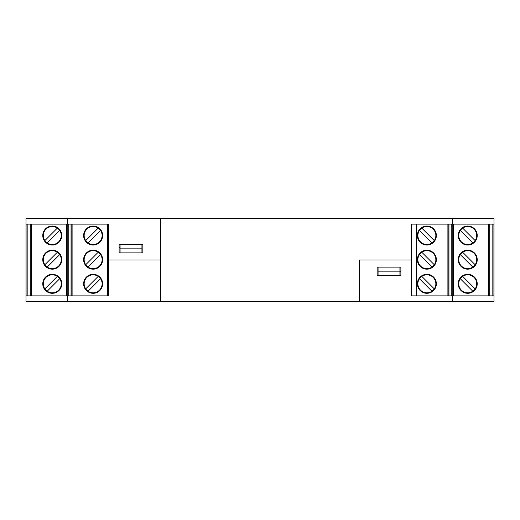 <?xml version="1.0" encoding="UTF-8"?>
<svg xmlns="http://www.w3.org/2000/svg" width="520" height="520" viewBox="0 0 520 520"><rect width="100%" height="100%" fill="white"/><g stroke="black" fill="none" stroke-linecap="round" stroke-linejoin="round"><path stroke-width="0.78" d="M359.3 260L411.567 260L359.3 260L359.3 301.574L494 301.574L494 295.874L411.567 295.874L411.567 224.127L494 224.127L494 218.426L26 218.426L26 224.127L108.433 224.127L108.433 260L160.7 260L160.7 301.574L359.3 301.574L359.3 260M120.075 244.556L120.075 248.125L141.934 248.125L141.934 244.556M141.934 248.125L141.934 252.876L120.075 252.876L120.075 248.125M377.117 275.444L377.117 267.124L400.875 267.124L400.875 275.444L377.117 275.444M108.433 260L108.433 295.874L26 295.874L26 301.574L160.7 301.574L160.7 218.426L160.7 260L108.433 260M452.426 295.874L452.426 301.574M67.574 295.874L67.574 301.574M399.925 275.444L399.925 271.875L378.066 271.875L378.066 275.444M378.066 271.875L378.066 267.124L399.925 267.124L399.925 271.875M142.883 244.556L142.883 252.876L119.126 252.876L119.126 244.556L142.883 244.556M67.574 224.127L67.574 218.426M452.426 224.127L452.426 218.426M489.821 295.874L489.821 224.127M475.144 240.597A8.989 8.989 0 0 1 461.37 241.885A8.989 8.989 0 0 1 471.919 227.584A8.989 8.989 0 0 1 472.797 242.951A8.989 8.989 0 0 1 460.304 230.464A8.989 8.989 0 0 1 462.657 228.111L475.144 240.597M494 295.874L494 224.127M458.224 283.803A9.503 9.503 0 0 0 472.478 292.032A9.503 9.503 0 0 0 472.478 275.574A9.503 9.503 0 0 0 458.224 283.803M475.144 288.873A8.989 8.989 0 0 1 461.37 290.16A8.989 8.989 0 0 1 471.919 275.853A8.989 8.989 0 0 1 472.797 291.226A8.989 8.989 0 0 1 460.304 278.733A8.989 8.989 0 0 1 462.657 276.38L475.144 288.873M492.102 224.127L492.102 295.874M477.23 259.668A9.503 9.503 0 0 0 462.976 251.44A9.503 9.503 0 0 0 462.976 267.897A9.503 9.503 0 0 0 477.23 259.668M477.23 235.534A9.503 9.503 0 0 1 462.976 243.763A9.503 9.503 0 0 1 462.976 227.299A9.503 9.503 0 0 1 477.23 235.534M475.144 264.739A8.989 8.989 0 0 1 461.37 266.019A8.989 8.989 0 0 1 471.919 251.719A8.989 8.989 0 0 1 472.797 267.092A8.989 8.989 0 0 1 460.304 254.599A8.989 8.989 0 0 1 462.657 252.245L475.144 264.739M460.304 278.733L472.797 291.226L460.304 278.733M460.304 254.599L472.797 267.092L460.304 254.599M460.304 230.464L472.797 242.951L460.304 230.464M448.955 295.874L448.955 224.127M431.932 242.951A8.989 8.989 0 0 1 419.445 230.464A8.989 8.989 0 0 1 435.851 235.534A8.989 8.989 0 0 1 420.511 241.885A8.989 8.989 0 0 1 419.445 230.464L431.932 242.951L419.445 230.464M453.141 295.874L453.141 224.127M417.365 283.803A9.503 9.503 0 0 0 431.613 292.032A9.503 9.503 0 0 0 431.613 275.574A9.503 9.503 0 0 0 417.365 283.803M431.932 291.226A8.989 8.989 0 0 1 419.445 278.733A8.989 8.989 0 0 1 435.851 283.803A8.989 8.989 0 0 1 420.511 290.16A8.989 8.989 0 0 1 419.445 278.733L431.932 291.226L419.445 278.733M451.237 224.127L451.237 295.874M436.365 259.668A9.503 9.503 0 0 0 422.116 251.44A9.503 9.503 0 0 0 422.116 267.897A9.503 9.503 0 0 0 436.365 259.668M436.365 235.534A9.503 9.503 0 0 1 422.116 243.763A9.503 9.503 0 0 1 422.116 227.299A9.503 9.503 0 0 1 436.365 235.534M431.932 267.092A8.989 8.989 0 0 1 419.445 254.599A8.989 8.989 0 0 1 435.851 259.668A8.989 8.989 0 0 1 420.511 266.019A8.989 8.989 0 0 1 419.445 254.599L431.932 267.092L419.445 254.599M434.285 288.873L421.798 276.38M434.285 264.739L421.798 252.245M434.285 240.597L421.798 228.111M400.875 271.733L399.925 271.733M30.18 295.874L30.18 224.127M47.203 242.951A8.989 8.989 0 0 0 59.696 230.464A8.989 8.989 0 0 0 43.29 235.534A8.989 8.989 0 0 0 58.63 241.885A8.989 8.989 0 0 0 59.696 230.464L47.203 242.951L59.696 230.464M26 295.874L26 224.127M61.776 283.803A9.503 9.503 0 0 1 47.522 292.032A9.503 9.503 0 0 1 47.522 275.574A9.503 9.503 0 0 1 61.776 283.803M47.203 291.226A8.989 8.989 0 0 0 59.696 278.733A8.989 8.989 0 0 0 43.29 283.803A8.989 8.989 0 0 0 58.63 290.16A8.989 8.989 0 0 0 59.696 278.733L47.203 291.226L59.696 278.733M27.898 224.127L27.898 295.874M42.77 259.668A9.503 9.503 0 0 1 57.025 251.44A9.503 9.503 0 0 1 57.025 267.897A9.503 9.503 0 0 1 42.77 259.668M42.77 235.534A9.503 9.503 0 0 0 57.025 243.763A9.503 9.503 0 0 0 57.025 227.299A9.503 9.503 0 0 0 42.77 235.534M47.203 267.092A8.989 8.989 0 0 0 59.696 254.599A8.989 8.989 0 0 0 43.29 259.668A8.989 8.989 0 0 0 58.63 266.019A8.989 8.989 0 0 0 59.696 254.599L47.203 267.092L59.696 254.599M44.857 288.873L57.343 276.38M44.857 264.739L57.343 252.245M44.857 240.597L57.343 228.111M107.387 224.127L107.387 295.874L108.433 295.874M71.045 295.874L71.045 224.127M88.069 242.951A8.989 8.989 0 0 0 100.555 230.464A8.989 8.989 0 0 0 84.149 235.534A8.989 8.989 0 0 0 99.489 241.885A8.989 8.989 0 0 0 100.555 230.464L88.069 242.951L100.555 230.464M66.859 295.874L66.859 224.127M102.635 283.803A9.503 9.503 0 0 1 88.387 292.032A9.503 9.503 0 0 1 88.387 275.574A9.503 9.503 0 0 1 102.635 283.803M88.069 291.226A8.989 8.989 0 0 0 100.555 278.733A8.989 8.989 0 0 0 84.149 283.803A8.989 8.989 0 0 0 99.489 290.16A8.989 8.989 0 0 0 100.555 278.733L88.069 291.226L100.555 278.733M68.764 224.127L68.764 295.874M83.635 259.668A9.503 9.503 0 0 1 97.884 251.44A9.503 9.503 0 0 1 97.884 267.897A9.503 9.503 0 0 1 83.635 259.668M83.635 235.534A9.503 9.503 0 0 0 97.884 243.763A9.503 9.503 0 0 0 97.884 227.299A9.503 9.503 0 0 0 83.635 235.534M88.069 267.092A8.989 8.989 0 0 0 100.555 254.599A8.989 8.989 0 0 0 84.149 259.668A8.989 8.989 0 0 0 99.489 266.019A8.989 8.989 0 0 0 100.555 254.599L88.069 267.092L100.555 254.599M85.716 288.873L98.202 276.38M85.716 264.739L98.202 252.245M85.716 240.597L98.202 228.111M119.126 247.598L120.075 247.598M411.567 295.874L411.567 224.127L416.319 224.127L416.319 295.874L411.567 295.874M453.473 224.127L453.473 295.874M489.704 224.127L489.704 295.874M493.051 224.127L493.051 295.874M488.755 295.874L488.755 224.127M448.844 224.127L448.844 295.874M452.192 224.127L452.192 295.874M447.896 295.874L447.896 224.127M66.528 224.127L66.528 295.874M30.297 224.127L30.297 295.874M26.949 224.127L26.949 295.874M31.245 295.874L31.245 224.127M71.156 224.127L71.156 295.874M67.808 224.127L67.808 295.874M72.105 295.874L72.105 224.127"/></g></svg>
